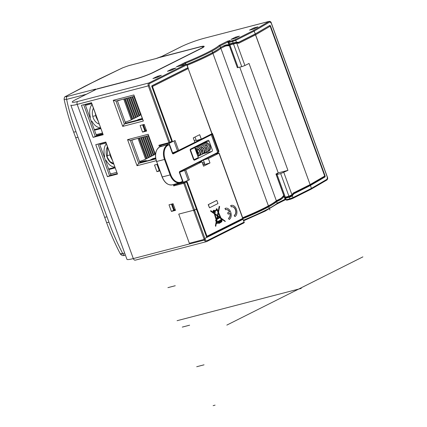 <?xml version="1.0" encoding="UTF-8"?>
<svg xmlns="http://www.w3.org/2000/svg" width="427" height="427" viewBox="0 0 427 427"><rect width="100%" height="100%" fill="white"/><g stroke="black" fill="none" stroke-linecap="round" stroke-linejoin="round"><path stroke-width="0.64" d="M194.52 209.913A0.71 0.523 -116.6 0 0 194.515 209.908L196.367 208.979L186.562 182.025A0.71 0.523 63.4 0 0 185.809 181.496L184.144 181.929L185.809 181.496L183.952 182.425L174.403 184.912L183.952 182.425A0.71 0.475 -104.6 0 0 183.765 183.306L184.704 182.953L183.765 183.306L188.75 197.002L183.765 183.306A0.71 0.475 -104.6 0 1 183.952 182.425A0.71 0.523 -116.6 0 1 184.704 182.953L194.515 209.908L193.575 210.255L188.75 197.002L204.432 240.075L205.488 240.006L204.885 238.405L243.027 219.275L206.743 237.476L186.562 182.025L184.704 182.953A0.71 0.523 -116.6 0 0 183.952 182.425L185.809 181.496A0.71 0.523 63.4 0 1 186.562 182.025L184.704 182.953L205.472 240.011L204.432 240.075A2.365 1.575 75.4 0 0 206.449 241.65A2.365 1.575 75.4 0 1 204.432 240.075L133.309 258.581A2.365 1.575 75.4 0 0 135.332 260.15A2.365 1.575 75.4 0 1 133.309 258.581A18.911 1.986 160 0 1 126.947 259.328L70.823 105.127A18.911 1.986 -20 0 0 77.186 104.38L148.308 85.88A2.365 1.575 75.4 0 1 148.927 82.955A0.71 0.523 -116.6 0 1 149.68 83.484A1.655 1.105 75.4 0 0 149.247 85.533L148.308 85.88L168.969 142.655A0.71 0.475 75.4 0 0 169.578 143.125A0.71 0.475 75.4 0 1 168.969 142.655L158.908 145.271L159.533 146.989L158.908 145.271L160.024 145.612L158.908 145.271L168.969 142.655L171.766 141.38L151.825 86.59A0.71 0.475 -104.6 0 1 152.012 85.715L187.869 67.733L186.823 64.861L149.68 83.484A1.655 1.105 75.4 0 0 149.247 85.533L169.909 142.308L171.766 141.38L151.825 86.59A0.71 0.475 -104.6 0 1 152.012 85.715L187.869 67.733L186.823 64.861L149.68 83.484A0.71 0.523 -116.6 0 0 148.927 82.955L186.071 64.328L176.351 66.858L186.071 64.328A0.71 0.523 63.4 0 1 186.823 64.861L186.978 64.749A0.71 0.71 0 0 0 186.135 64.306A0.71 0.475 75.4 0 0 186.071 64.328A0.71 0.523 63.4 0 1 186.823 64.861L186.978 64.749A0.71 0.71 0 0 0 186.135 64.306A0.71 0.475 75.4 0 0 186.071 64.328L148.927 82.955L77.81 101.455A2.365 1.575 75.4 0 0 77.186 104.38L133.309 258.581A18.911 1.986 160 0 1 126.947 259.328L70.823 105.127A18.911 1.986 -20 0 0 77.186 104.38A2.365 1.575 75.4 0 1 77.81 101.455A16.546 1.74 -20 0 1 75.851 99.555A2.365 1.745 -116.6 0 0 75.595 99.651A2.365 1.745 -116.6 0 1 75.851 99.555L95.098 89.905A2.365 1.745 -116.6 0 0 94.842 90.001A2.365 1.745 -116.6 0 1 95.098 89.905A4.729 0.496 160 0 0 94.543 89.36A2.365 1.575 75.4 0 0 93.764 90.54A2.365 1.575 75.4 0 1 94.543 89.36L67.263 96.459C65.539 96.876 65.187 96.774 66.206 96.16L84.909 86.222L122.608 67.845L128.575 65.71L122.795 67.781L99.411 78.979L122.608 67.845L99.155 79.075L65.849 96.31C64.771 96.481 64.194 97.495 64.114 99.347L66.639 99.379C68.347 108.159 71.474 118.962 76.027 131.788C71.474 118.962 68.347 108.159 66.639 99.379L64.114 99.347C66.505 110.374 69.681 121.284 73.641 132.082L76.027 131.788L108.976 222.312C112.845 233.041 117.441 243.465 122.762 253.579L124.673 253.083L122.762 253.579C117.441 243.465 112.845 233.041 108.976 222.312L106.585 222.584L108.976 222.312L106.98 216.815A7.094 0.747 -20 0 1 104.588 217.097A7.094 0.747 -20 0 0 106.98 216.815L78.029 137.286A7.094 0.747 160 0 1 75.643 137.569L73.641 132.076L76.027 131.788L78.029 137.286A7.094 0.747 160 0 1 75.643 137.569L73.641 132.076C69.681 121.284 66.505 110.374 64.114 99.347C64.194 97.495 64.771 96.481 65.849 96.315L84.952 86.201L66.206 96.16C65.187 96.774 65.539 96.876 67.263 96.459A2.365 1.575 75.4 0 0 66.639 99.379L86.371 94.25L66.639 99.379A2.365 1.575 75.4 0 1 67.263 96.459L94.543 89.36A4.729 0.496 160 0 1 95.098 89.905L75.851 99.555A16.546 1.74 -20 0 0 77.81 101.455L148.927 82.955A2.365 1.575 75.4 0 0 148.308 85.88L77.186 104.38L106.051 183.69L133.309 258.581L204.432 240.075L204.191 239.414L189.353 243.273L178.737 214.114L193.575 210.255A0.71 0.475 75.4 0 0 194.184 210.724M96.523 89.19L135.242 79.118A14.182 1.489 -20 0 0 154.03 72.163L201.085 48.566A14.182 1.489 -20 0 0 204.175 46.378A14.182 1.489 -20 0 0 199.404 46.938L159.976 57.367L198.694 47.296A13.002 1.366 -20 0 1 203.065 46.783A13.002 1.366 -20 0 0 198.694 47.296L160.691 57.01L199.42 46.986A14.182 1.489 -20 0 1 204.186 46.399A14.182 1.489 -20 0 0 199.42 46.986L199.404 46.938A14.182 1.489 -20 0 1 204.175 46.378A14.182 1.489 -20 0 1 201.085 48.566L154.03 72.163A14.182 1.489 -20 0 1 135.242 79.118L96.523 89.19M200.231 48.79A13.002 1.366 -20 0 0 203.065 46.783A13.002 1.366 -20 0 1 200.231 48.79L153.192 72.43A13.002 1.366 160 0 1 135.973 78.803A13.002 1.366 160 0 0 153.192 72.43L200.247 48.833A13.002 1.366 160 0 0 203.081 46.826A13.002 1.366 160 0 1 200.247 48.833L153.176 72.387L200.231 48.79M135.957 78.76A13.002 1.366 -20 0 0 153.176 72.387L153.176 72.387A13.002 1.366 -20 0 1 135.957 78.76L97.239 88.832L135.957 78.76M253.547 29.068L257.967 26.853L253.942 27.899L249.523 30.114L253.547 29.068L257.967 26.853L253.942 27.899L254.241 28.721L253.942 27.899L249.523 30.114L253.547 29.068M235.01 38.366L239.435 36.151L235.405 37.197L230.986 39.412L235.01 38.366L239.435 36.151L235.405 37.197L235.704 38.019L235.405 37.197L230.986 39.412L235.01 38.366M171.489 70.22L175.913 68.005L171.884 69.051L167.464 71.272L171.489 70.22L175.913 68.005L171.884 69.051L172.182 69.873L171.884 69.051L167.464 71.272L171.489 70.22M156.949 77.517L161.369 75.296L157.339 76.348L152.919 78.563L156.949 77.517L161.369 75.296L157.339 76.348L157.643 77.17L157.339 76.348L152.919 78.563L156.949 77.517M121.38 253.51C119.822 254.396 120.281 254.417 122.762 253.579C120.281 254.417 119.822 254.396 121.38 253.51M255.245 33.941L269.917 25.374L270.478 25.855L325.15 176.073L325.075 176.922L310.402 185.489L311.448 188.36L311.128 189.177L311.448 188.36L327.141 179.196A0.71 0.608 59.7 0 1 326.911 179.986L326.911 179.986A0.71 0.608 59.7 0 1 326.794 180.034A0.71 0.608 59.7 0 0 326.911 179.986L311.214 189.145L326.911 179.986A0.71 0.608 59.7 0 0 327.141 179.196L327.322 177.216L300.069 102.325L271.204 23.021L269.896 21.905L271.278 22.951L327.402 177.146C327.872 178.182 327.706 179.126 326.911 179.986C327.706 179.126 327.872 178.182 327.402 177.146L327.141 179.196L311.448 188.36L292.981 197.621L289.848 198.779A0.71 0.475 75.4 0 0 290.52 199.228L292.708 198.416A0.71 0.523 63.4 0 0 292.789 198.39A0.71 0.523 63.4 0 1 292.708 198.416L290.52 199.228A0.71 0.475 75.4 0 1 290.456 199.254L311.214 189.145L292.789 198.39A0.71 0.523 63.4 0 0 292.981 197.621L292.308 195.769C289.778 197.525 292.079 196.164 289.287 197.231C292.079 196.164 289.778 197.525 292.308 195.769L293.792 193.821L310.402 185.489L311.448 188.36L292.981 197.621L289.848 198.779A0.71 0.475 75.4 0 0 290.456 199.254L292.789 198.39A0.71 0.523 63.4 0 0 292.981 197.621L292.308 195.769L293.792 193.821L310.402 185.489L325.075 176.922L325.15 176.073L270.478 25.855L270.104 25.951L270.478 25.855L269.917 25.374L255.245 33.941L238.629 42.273L236.926 42.716L238.629 42.273L255.245 33.941L254.198 31.07L253.398 30.563L269.24 21.35L203.492 38.451C195.497 40.672 188.035 43.437 181.107 46.735L161.86 56.391L156.063 58.536L128.783 65.63A2.365 1.575 75.4 0 0 128.575 65.71L140.504 62.604L128.575 65.71A2.365 1.575 75.4 0 1 128.783 65.63L122.608 67.845L128.783 65.63L156.063 58.536A2.365 1.575 -104.6 0 0 155.85 58.611L140.504 62.604L155.85 58.611A2.365 1.575 -104.6 0 1 156.063 58.536L161.86 56.391A2.365 1.745 -116.6 0 1 162.116 56.295A4.729 0.496 160 0 1 155.85 58.611A4.729 0.496 160 0 0 162.116 56.295A2.365 1.745 -116.6 0 0 161.86 56.391L181.107 46.735A2.365 1.745 -116.6 0 1 181.363 46.639L162.116 56.295L181.363 46.639A2.365 1.745 -116.6 0 0 181.107 46.735C188.035 43.437 195.497 40.672 203.492 38.451A2.365 1.575 -104.6 0 0 203.284 38.531A16.546 1.74 -20 0 0 181.363 46.639A16.546 1.74 -20 0 1 203.284 38.531A2.365 1.575 -104.6 0 1 203.492 38.451L269.063 21.419A0.71 0.608 59.7 0 1 269.896 21.905L254.198 31.07L255.245 33.941M229.112 44.75L228.909 44.803A18.911 12.607 -104.6 0 0 225.766 45.022A18.911 12.607 -104.6 0 1 228.909 44.803L227.538 41.184L230.105 40.517L228.701 41.526L229.176 41.552L234.978 39.802L253.398 30.563L269.063 21.419A0.71 0.608 59.7 0 1 269.896 21.905L254.198 31.07L253.398 30.563L234.978 39.802A0.71 0.523 63.4 0 1 235.731 40.33L254.198 31.07L235.731 40.33L236.409 42.182L238.629 42.273L236.409 42.182L228.909 44.04L236.409 42.182L235.731 40.33L232.603 41.488L233.163 43.036L232.603 41.488L235.731 40.33A0.71 0.523 63.4 0 0 234.978 39.802L232.79 40.613A0.71 0.475 75.4 0 0 232.603 41.488L228.989 42.428L229.55 43.976L228.989 42.428L232.603 41.488A0.71 0.475 75.4 0 1 232.79 40.613L229.176 41.552A0.71 0.475 75.4 0 0 228.989 42.428L228.194 42.524L228.989 42.428A0.71 0.475 75.4 0 1 229.176 41.552L228.701 41.526A0.71 0.662 -125.5 0 0 228.53 41.611L228.194 42.524L228.76 44.072L228.194 42.524L228.53 41.611A0.71 0.662 -125.5 0 1 228.701 41.526L230.105 40.517L227.538 41.184L229.112 44.75M92.077 121.444A13.237 8.823 75.4 0 0 100.521 127.796A13.237 8.823 75.4 0 1 92.077 121.444A0.71 0.475 -104.6 0 0 91.533 121.119A0.71 0.475 -104.6 0 1 92.077 121.444L91.389 121.626L92.077 121.444M90.07 117.665L90.07 117.665A0.71 0.475 -104.6 0 0 90.289 116.886A0.71 0.475 -104.6 0 1 90.07 117.665M92.002 104.401A13.237 8.823 75.4 0 0 90.289 116.886L89.718 117.035L90.289 116.886A13.237 8.823 75.4 0 1 92.002 104.401M99.123 123.963A9.458 6.304 -104.6 0 1 93.161 117.655A9.458 6.304 -104.6 0 1 93.401 108.234A9.458 6.304 -104.6 0 0 93.161 117.655A9.458 6.304 -104.6 0 0 99.123 123.963M104.385 156.987L104.385 156.987A0.71 0.475 -104.6 0 0 104.604 156.213A0.71 0.475 -104.6 0 1 104.385 156.987M106.318 143.728A13.237 8.823 75.4 0 0 104.604 156.213L104.028 156.357L104.604 156.213A13.237 8.823 75.4 0 1 106.318 143.728M106.387 160.771A13.237 8.823 75.4 0 0 114.831 167.117A13.237 8.823 75.4 0 1 106.387 160.771A0.71 0.475 -104.6 0 0 105.848 160.44A0.71 0.475 -104.6 0 1 106.387 160.771L105.699 160.947L106.387 160.771M293.029 194.018L293.792 193.821L293.029 194.018M284.067 196.351L284.067 196.351A18.911 12.607 -104.6 0 1 280.219 199.847L276.669 201.624A61.461 6.458 160 0 1 242.894 218.64A61.461 6.458 160 0 0 276.669 201.624L277.235 203.172L276.856 204.021L277.235 203.172L285.113 199.222L284.067 196.351A18.911 12.607 -104.6 0 1 280.219 199.847L276.669 201.624L277.235 203.172A61.461 6.458 160 0 1 243.539 220.151A61.461 6.458 160 0 0 277.235 203.172L285.113 199.222L285.279 199.809L277.022 203.946L285.279 199.804L284.067 196.351L283.288 196.553L284.067 196.351M242.947 219.195L241.901 219.467L242.947 219.195M243.027 219.275L244.073 222.147L243.027 219.275M171.766 141.38A0.71 0.523 63.4 0 1 171.494 142.175A0.71 0.523 63.4 0 0 171.766 141.38M169.909 142.308A0.71 0.523 63.4 0 1 169.642 143.104A0.71 0.475 75.4 0 1 169.578 143.125A0.71 0.475 75.4 0 0 169.642 143.104A0.71 0.523 63.4 0 0 169.716 143.077L171.569 142.143L169.716 143.077A0.71 0.523 63.4 0 0 169.909 142.308L149.247 85.533L148.308 85.88L168.969 142.655L169.909 142.308M133.875 94.954L143.36 121.022L122.725 126.392L113.235 100.324L133.875 94.954L143.36 121.022L122.725 126.392L113.235 100.324L133.875 94.954L142.602 119.288L124.353 124.033L115.989 101.06L134.243 96.31L143.36 121.022L142.602 119.288L124.353 124.033L122.725 126.392L124.353 124.033L125.639 123.392L142.501 119.005L125.639 123.392L117.377 100.697L125.639 123.392L124.353 124.033L115.989 101.06L113.235 100.324L115.989 101.06L134.243 96.31L133.875 94.954M156.218 160.723L137.035 165.713L127.55 139.645L148.185 134.281L155.481 154.665L148.185 134.281L127.55 139.645L130.304 140.382L148.553 135.637L130.304 140.382L127.55 139.645L137.035 165.713L138.668 163.354L130.304 140.382L138.668 163.354L139.949 162.714L155.706 158.614L139.949 162.714L131.692 140.019L139.949 162.714L138.668 163.354L137.035 165.713L156.218 160.723M105.827 142.031L117.484 174.067L107.423 176.682L95.765 144.652L105.827 142.031L117.484 174.067L105.709 142.063L117.484 174.067L107.423 176.682L95.765 144.652L105.827 142.031M91.517 102.71L103.174 134.74L93.113 137.361L81.45 105.325L91.517 102.71L103.174 134.74L91.399 102.742L103.174 134.74L93.113 137.361L81.45 105.325L91.517 102.71M142.543 132.119L146.637 131.052L144.225 124.428L140.131 125.49L142.543 132.119L146.456 130.55L144.828 130.972L142.597 124.849L144.828 130.972L142.543 132.119L146.637 131.052L144.225 124.428L140.131 125.49L142.543 132.119M156.939 171.659L159.895 170.891L156.939 171.659L159.714 170.389L159.218 170.517L156.992 164.395L159.218 170.517L156.939 171.659L154.526 165.035L156.939 171.659M157.483 164.267L154.526 165.035L157.483 164.267M175.502 210.362L171.408 211.424L169.001 204.8L173.09 203.732L175.502 210.362L171.408 211.424L169.001 204.8L173.09 203.732L175.502 210.362M173.693 210.281L171.408 211.424L175.321 209.86L173.693 210.281L171.462 204.159L173.693 210.281M196.367 208.979A0.71 0.523 63.4 0 1 196.174 209.742M96.587 135.903L102.875 134.27L96.587 135.903L85.112 104.375L96.587 135.903L95.301 136.549L83.724 104.738L95.301 136.549L93.113 137.361L96.587 135.903M110.897 175.23L117.185 173.592L110.897 175.23L99.422 143.696L110.897 175.23L109.616 175.871L98.034 144.059L109.616 175.871L107.423 176.682L110.897 175.23M155.759 158.908L138.668 163.354L155.759 158.908M204.885 238.405L204.191 239.414M284.958 198.032L285.444 199.815L286.239 199.719L289.848 198.779L289.287 197.231A18.911 12.607 75.4 0 0 290.2 196.5A18.911 12.607 75.4 0 1 289.287 197.231L289.848 198.779L286.239 199.719A0.71 0.475 75.4 0 0 286.907 200.167A0.71 0.475 75.4 0 1 286.843 200.194L290.456 199.254L286.843 200.194A0.71 0.475 75.4 0 1 286.239 199.719L285.444 199.815L284.958 198.032C284.542 198.358 284.782 198.406 285.674 198.171L289.287 197.231L285.674 198.171A18.911 12.607 75.4 0 0 286.517 197.504A18.911 12.607 75.4 0 1 285.674 198.171L286.239 199.719L285.674 198.171C284.782 198.406 284.542 198.358 284.958 198.032M243.806 222.942A0.71 0.523 -116.6 0 0 244.073 222.147A0.71 0.523 -116.6 0 1 243.881 222.915A0.71 0.71 0 0 0 244.228 222.04A0.71 0.71 0 0 1 243.881 222.915L206.737 241.543A0.71 0.523 -116.6 0 0 206.93 240.775A1.655 1.105 -104.6 0 1 205.488 240.006A1.655 1.105 -104.6 0 0 206.93 240.775L244.073 222.147L206.93 240.775A0.71 0.523 -116.6 0 1 206.663 241.57A0.71 0.523 -116.6 0 0 206.737 241.543L206.449 241.65A2.365 1.575 75.4 0 0 206.663 241.57A2.365 1.575 75.4 0 1 206.449 241.65L243.881 222.915A0.71 0.523 -116.6 0 1 243.806 222.942M185.409 63.223L185.836 64.386L184.763 62.641A60.757 6.384 -20 0 0 219.126 45.406L227.538 41.184L219.126 45.406L219.985 45.881L220.551 47.429A61.461 6.458 -20 0 1 186.764 64.445A61.461 6.458 -20 0 0 220.551 47.429L224.095 45.652A18.911 12.607 -104.6 0 1 225.766 45.022A18.911 12.607 -104.6 0 0 224.095 45.652L220.551 47.429L219.985 45.881L219.126 45.406A60.757 6.384 -20 0 1 184.763 62.641L185.409 63.223L180.141 65.865L185.409 63.223A61.461 6.458 160 0 0 219.985 45.881L228.306 41.814L219.985 45.881A61.461 6.458 160 0 1 185.409 63.223M229.934 44.12L229.336 44.029L229.934 44.12M175.049 184.138L175.187 184.517L173.704 185.921L173.229 184.613L173.704 185.921L175.187 184.517L183.295 182.26L179.676 172.321L185.745 169.893L201.95 161.769L198.608 162.479M110.449 173.992L116.736 172.353L110.449 173.992M197.898 156.41L203.476 153.608A1.18 0.79 75.4 0 0 203.604 153.523L203.695 153.437M209.097 141.091L212.315 149.93A1.18 0.79 -104.6 0 1 212.005 151.393L194.611 160.114A1.18 0.79 -104.6 0 1 194.504 160.157A1.18 0.79 -104.6 0 1 193.495 159.367L190.277 150.534A1.18 0.79 -104.6 0 1 190.586 149.071L207.986 140.344A1.18 0.79 -104.6 0 1 208.088 140.307A1.18 0.79 -104.6 0 1 209.097 141.091L203.69 142.501M201.186 144.481L200.962 143.867M172.866 152.775L172.423 152.999M217.524 152.989A0.475 0.443 -126.6 0 0 217.717 152.439L211.285 134.767A0.475 0.443 -126.6 0 0 210.703 134.462A0.475 0.347 63.4 0 1 211.205 134.815L173.271 153.837A0.945 0.63 -104.6 0 1 172.38 153.24L169.482 145.287A0.71 0.475 75.4 0 0 168.814 144.838L168.099 145.196A11.348 7.563 75.4 0 0 165.116 159.234L170.747 174.696A11.348 7.563 75.4 0 0 181.448 181.87L182.164 181.512A0.71 0.475 75.4 0 0 182.35 180.632L179.452 172.679A0.945 0.63 -104.6 0 1 179.703 171.51L217.637 152.487A0.475 0.347 63.4 0 1 217.455 153.015L179.618 171.99M206.855 144.934L206.967 145.239M201.432 148.292L201.373 147.753L201.683 148.612M205.622 149.872L205.899 149.733M207.047 149.156L207.319 149.018M203.471 145.831L203.594 146.167M202.686 150.774L203.017 150.688M204.165 150.389L204.474 150.309M142.49 118.973L136.629 120.462L138.636 119.427L142.303 118.471M184.619 170.384L188.238 180.327L189.364 179.836L183.295 182.26M155.679 158.465L150.678 159.922M173.116 203.807L171.878 204.346L173.213 204.058M146.237 129.941L144.902 130.23L143.013 125.042L144.251 124.497M150.624 159.778L152.909 158.636L155.599 157.937M110.545 174.264L111.789 173.64M229.005 45.801L228.477 45.219L225.189 45.449A18.911 12.607 75.4 0 0 223.518 46.079A0.71 0.523 63.4 0 1 224.271 46.607A18.201 12.132 75.4 0 1 229.005 45.801L229.336 45.657M229.096 44.894L237.134 67.087M229.817 44.184L236.12 42.615L236.766 43.175L233.521 44.024L241.767 66.676L237.359 67.706L229.139 45.129L229.913 44.963A0.71 0.475 -104.6 0 1 230.158 44.061C229.598 44.045 229.256 44.397 229.134 45.107M238.154 67.615L229.913 44.963L233.521 44.024A0.71 0.475 75.4 0 1 233.772 43.122L236.12 42.615M241.767 66.676L244.901 65.518L236.766 43.175A19.178 12.783 75.4 0 1 238.72 43.276L238.213 42.689L236.216 42.599M283.411 196.303L279.557 199.804A0.71 0.523 63.4 0 1 279.482 199.831L276.162 201.496M283.336 196.335L283.517 195.577A18.201 12.132 75.4 0 1 279.754 199.035A0.71 0.523 63.4 0 1 279.557 199.804L276.136 201.517M283.918 196.041L283.491 196.265L283.912 196.052L283.747 195.465L275.949 174.035L277.651 173.592L276.274 174.627L280.683 173.597L287.947 170.362L249.032 63.442L244.901 65.518M275.949 174.035L278.228 172.892L239.76 67.199M275.975 201.592L276.349 200.743L220.871 48.31L224.271 46.607M280.683 173.597L288.93 196.244L291.945 194.781L291.764 195.497L289.666 196.65A0.71 0.475 75.4 0 1 288.93 196.244L285.316 197.183L277.07 174.536M284.574 196.98L285.316 197.183A0.71 0.475 -104.6 0 0 285.925 197.658L289.533 196.719L291.961 195.385L293.13 193.778M293.055 193.805L293.232 193.052L291.945 194.781L283.816 172.439M278.228 172.892L287.947 170.362M203.679 159.933L208.365 158.55L209.972 162.97L203.556 166.188L201.95 161.769M208.365 158.55L218.987 153.224L215.4 154.051M231.274 205.392A5.909 3.939 75.4 0 0 231.188 205.414A5.909 3.939 75.4 0 0 230.665 205.611L231.317 206.892A4.494 2.994 -104.6 0 1 231.717 206.743A4.494 2.994 -104.6 0 1 235.656 210.031A4.494 2.994 -104.6 0 1 234.375 215.288L234.855 216.612A5.909 3.939 75.4 0 0 236.542 209.694A5.909 3.939 75.4 0 0 231.359 205.371A5.909 3.939 75.4 0 0 230.836 205.568L231.317 206.892M234.855 216.612L234.204 215.331A4.494 2.994 75.4 0 0 235.507 210.137A4.494 2.994 75.4 0 0 231.631 206.769M225.568 208.253A5.909 3.939 75.4 0 0 225.483 208.275A5.909 3.939 75.4 0 0 224.96 208.472L225.616 209.753A4.494 2.994 -104.6 0 1 226.011 209.604A4.494 2.994 -104.6 0 1 229.577 211.947L227.756 212.859L228.237 214.183L230.057 213.27A4.494 2.994 -104.6 0 1 228.669 218.149L229.15 219.473A5.909 3.939 75.4 0 0 230.842 212.555A5.909 3.939 75.4 0 0 225.653 208.232A5.909 3.939 75.4 0 0 225.13 208.429L225.616 209.753M228.237 214.183L227.586 212.902L229.406 211.989A4.494 2.994 75.4 0 0 225.926 209.63M229.15 219.473L228.498 218.192A4.494 2.994 75.4 0 0 229.897 213.351M216.809 200.37L208.195 204.65L209.524 207.8L217.973 203.562L216.809 200.37L208.365 204.608L209.524 207.8M219.345 206.321L218.293 211.723L216.868 208.707L216.35 208.968L216.654 209.812L214.856 210.714A1.489 0.993 75.4 0 0 213.868 210.255A1.489 0.993 75.4 0 0 213.217 211.253A1.489 0.993 75.4 0 0 213.671 212.731L210.794 210.634L210.724 211.05L214.487 213.767L216.377 219.98L215.72 220.311L216.34 221.752L215.736 226.337L216.676 221.586L216.783 222.264A0.63 0.422 75.4 0 0 217.423 223.268L219.12 223.054L219.232 223.348L221.81 221.762L221.901 220.161L222.27 219.974L221.255 218.656L225.275 221.56L225.088 221.047L221.005 218.069L218.517 212.256L219.649 206.545L219.174 206.364L218.181 211.466M216.868 208.707L216.179 209.016L216.484 209.854L214.834 210.682M213.788 210.281A1.489 0.993 75.4 0 0 213.697 210.297A1.489 0.993 75.4 0 0 213.286 212.449M210.794 210.634L210.554 211.093L214.317 213.815L216.206 220.022L215.55 220.353L216.259 221.794M216.169 221.821L215.379 225.867L215.736 226.337M216.681 221.586L216.585 222.051M216.564 222.168L216.612 222.312A0.63 0.422 75.4 0 0 217.146 223.422M217.38 223.118L219.232 223.348M222.04 219.35L221.624 219.521M221.357 218.902L221.997 219.361M222.061 219.409L225.275 221.56M221.341 220.978L221.49 220.321M218.736 222.713L218.891 222.419L217.407 222.408L220.78 220.722L221.053 221.464L218.891 222.419M220.62 220.796L221.053 221.464M220.199 222.003L220.882 221.506M220.284 221.725L218.72 222.467M220.017 222.302L219.329 222.825M216.404 220.417L216.654 221.106L216.35 221.261M218.475 217.967L217.38 218.693M218.757 217.434L217.359 218.133L217.754 216.126L220.775 218.309L221.367 219.697L217.204 221.789L216.9 220.455L217.194 218.971L219.062 218.282L218.757 217.434L217.37 218.09M217.727 216.275L220.604 218.357L221.197 219.74L217.194 221.752M218.352 213.094L220.247 217.519M217.076 210.111L218.016 212.31L217.407 215.448M214.941 214.263L217.306 215.971L216.58 219.681M214.381 211.269A0.731 0.486 75.4 0 0 213.98 211.023M214.343 212.416A0.731 0.486 75.4 0 0 214.573 212.005M213.938 212.171A0.523 0.352 75.4 0 0 214.29 212.208M214.034 211.226A0.523 0.352 75.4 0 0 213.746 211.434M217.967 152.669L218.208 153.325M186.871 68.235L187.437 68.085A0.71 0.523 63.4 0 1 188.195 68.614L212.064 133.672L201.288 139.111L196.313 140.579L195.006 137.04M173.949 141.065L177.541 150.945L194.872 142.33L193.266 137.91L199.681 134.692L201.288 139.111M178.667 150.453L175.054 140.515L171.638 142.1M220.012 47.835L220.871 48.31A61.461 6.458 160 0 1 187.175 65.288M125.575 123.216L137.014 120.238M177.541 150.945L172.407 152.957M161.278 146.301L160.942 145.372M209.972 162.97L203.999 164.731L204.597 163.333L203.407 160.066M188.238 180.327L184.405 181.827M193.746 159.821L198.331 157.595L194.712 147.657L192.006 148.361M190.175 149.866L194.712 147.657M190.431 149.802L194.05 159.741M221.512 220.935L221.33 220.444L221.661 220.279L221.512 220.935M221.341 221.597L221.245 220.94L221.341 221.597M219.275 222.675L220.177 222.221L219.275 222.675M216.366 221.293L216.099 220.572L216.564 220.337L216.825 221.063L216.366 221.293M217.327 218.544L218.635 217.887L217.327 218.544M217.829 215.758L218.416 212.795L220.524 217.722L217.829 215.758M214.701 213.479L214.6 213.142A1.489 0.993 75.4 0 0 214.621 213.137A1.489 0.993 75.4 0 0 215.091 211.109L217.231 210.036L218.186 212.262L217.546 215.55L214.701 213.479M214.877 214.05L217.476 215.923L216.702 219.905L214.877 214.05M213.804 211.92A0.731 0.486 -104.6 0 1 214.685 211.477A0.731 0.486 -104.6 0 1 213.804 211.92M213.927 211.856A0.523 0.352 75.4 0 0 214.562 211.536A0.523 0.352 75.4 0 0 213.927 211.856M175.182 209.47L173.848 209.758L171.894 204.357M159.527 169.887L157.462 164.705M143.013 125.042L144.347 124.748M144.902 130.23L143.029 125.052M147.085 160.856A4.729 3.491 63.4 0 0 145.201 160.723L139.746 162.153M125.17 122.111A4.729 0.496 -20 0 0 131.286 119.832L123.723 99.048M117.452 100.905A4.729 0.496 -20 0 0 120.777 99.817M131.767 140.227A4.729 0.496 -20 0 0 135.087 139.138M139.485 161.438A4.729 0.496 -20 0 0 145.596 159.159L138.033 138.369M148.153 135.738L154.841 154.12A4.729 3.149 75.4 0 1 153.912 154.985L147.016 136.037M133.838 96.417L140.531 114.799A4.729 3.149 75.4 0 1 139.602 115.664L132.701 96.71M146.301 136.218L153.256 155.316L152.204 155.844L145.164 136.517M131.991 96.897L138.94 115.995L137.889 116.523L130.854 97.196M144.454 136.699L151.542 156.175L150.491 156.704L143.317 136.998M130.144 97.377L137.232 116.854L136.181 117.382L129.007 97.676M142.607 137.179L149.834 157.035L148.777 157.563L141.47 137.478M128.292 97.858L135.519 117.713L134.468 118.242L127.155 98.157M140.761 137.665L148.121 157.894L147.069 158.422L139.624 137.958M126.445 98.338L133.811 118.567L132.754 119.096L125.308 98.637M145.596 159.159L146.408 158.748L138.908 138.145M131.286 119.832L132.098 119.427L124.599 98.818M155.284 153.192L154.398 153.88M140.969 113.87L140.083 114.559M153.912 154.985L153.218 155.225M139.602 115.664L138.908 115.898M147.069 158.422L146.376 158.657M148.777 157.563L148.084 157.798M150.491 156.704L149.797 156.939M152.204 155.844L151.51 156.079M132.754 119.096L132.06 119.33M134.468 118.242L133.774 118.476M136.181 117.382L135.487 117.617M137.889 116.523L137.195 116.758M196.708 366.734L204.042 364.823L196.708 366.734M182.281 327.098L189.615 325.193L182.281 327.098M167.923 287.643L175.257 285.738L167.923 287.643M95.669 115.626L92.76 116.384M109.979 154.948L106.793 155.78M197.589 152.092L197.221 152.188M205.675 141.945L205.782 142.239M208.504 151.035L209 151.078M203.839 148.265L203.471 148.447M202.414 148.98L202.04 149.162M200.989 149.696L200.615 149.877M199.558 150.411L199.19 150.592M170.224 287.045L171.932 286.602M184.587 326.5L186.289 326.057M199.009 366.131L200.717 365.688M213.132 405.65L215.075 405.143M226.833 325.102L362.886 256.873M269.923 210.015L212.166 51.32M177.077 320.698L301.254 288.396M99.411 78.979L85.208 86.105L99.411 78.979M176.351 66.858L184.763 62.641L176.351 66.858M124.994 255.074A2.365 1.575 -104.6 0 1 124.785 255.149A2.365 1.575 -104.6 0 1 122.762 253.579A2.365 1.575 -104.6 0 0 124.785 255.149L125.373 254.999L124.785 255.149C123.387 256.003 121.946 255.672 120.462 254.166C115.114 243.924 110.486 233.398 106.585 222.584L75.643 137.569L106.585 222.584C110.486 233.398 115.114 243.924 120.462 254.166C121.946 255.672 123.387 256.003 124.785 255.149A2.365 1.575 -104.6 0 0 124.994 255.074M100.596 128.009L94.308 129.643L100.596 128.009M113.705 164.027A10.163 6.773 -104.6 0 1 107.044 157.195A10.163 6.773 -104.6 0 1 107.444 146.819A10.163 6.773 -104.6 0 0 107.044 157.195A10.163 6.773 -104.6 0 0 113.705 164.027M324.83 176.159L325.15 176.073L324.83 176.159M325.075 176.922L323.778 177.258L325.075 176.922M183.765 183.306L173.704 185.921L183.765 183.306M102.693 133.768L96.401 135.402L102.693 133.768M100.804 128.586L94.516 130.219L100.804 128.586M102.416 133.01L96.128 134.644L102.416 133.01M278.66 200.252L280.219 199.847L278.66 200.252M230.415 43.751A18.911 12.607 -104.6 0 1 232.016 43.581A18.911 12.607 -104.6 0 0 230.415 43.751M233.66 42.897A18.911 12.607 -104.6 0 1 235.805 42.641A18.911 12.607 -104.6 0 0 233.66 42.897M174.403 184.912L174.2 184.357L174.403 184.912M160.435 146.536L160.093 145.596L160.435 146.536M106.061 143.024L99.774 144.657L106.061 143.024M105.795 142.292L99.507 143.931L105.795 142.292M114.906 167.331L108.618 168.969L114.906 167.331M115.119 167.907L108.826 169.54L115.119 167.907M85.459 105.336L91.746 103.702L85.459 105.336M85.197 104.61L91.485 102.971L85.197 104.61M162.217 176.917L162.116 176.986C164.592 182.841 168.014 185.457 172.38 184.832A11.817 7.878 -104.6 0 1 162.276 176.97L156.645 161.502A11.817 7.878 -104.6 0 1 159.757 146.883L160.467 146.525A1.18 0.79 -104.6 0 1 160.573 146.488A1.18 0.79 -104.6 0 1 160.68 146.472M156.592 161.449L162.116 176.986L170.117 174.926A11.817 7.878 75.4 0 0 180.226 182.793A11.817 7.878 75.4 0 0 181.267 182.398A0.475 0.347 63.4 0 0 181.32 182.377L182.03 182.019A0.475 0.347 63.4 0 1 181.982 182.041L181.368 182.35M169.482 145.287L168.419 144.443A1.18 0.79 75.4 0 0 168.313 144.486L159.757 146.883A0.475 0.347 63.4 0 0 159.703 146.904C155.54 149.76 154.467 154.633 156.485 161.523L164.491 159.463L170.117 174.926L170.747 174.696M160.371 146.573A0.475 0.347 63.4 0 1 160.467 146.525L168.313 144.486A0.475 0.347 -116.6 0 1 168.814 144.838M172.738 153.496L172.77 153.485A0.475 0.315 -104.6 0 1 172.738 153.496L172.38 153.24M194.312 140.787L196.068 139.907L194.312 140.782M211.685 133.897A0.475 0.443 53.4 0 1 212.032 134.211L211.285 134.767L217.717 152.439L218.464 151.884A0.475 0.443 53.4 0 1 218.32 152.402L218.939 151.291A11.332 1.19 -20 0 1 218.464 151.884L212.032 134.211A11.332 1.19 -20 0 0 212.507 133.619L218.939 151.291M211.915 133.181L211.888 133.181A0.475 0.464 -79.8 0 1 211.915 133.181L212.507 133.619M173.271 153.837A0.475 0.347 -116.6 0 0 172.77 153.485L210.991 134.243M212.005 151.393L203.476 153.608M179.452 172.679L179.575 172.022A0.475 0.347 -116.6 0 0 179.703 171.51M182.35 180.632L179.431 172.615M182.164 181.512A0.475 0.347 63.4 0 1 182.03 182.019L182.324 180.568M168.099 145.196A0.475 0.347 -116.6 0 0 167.597 144.844A11.817 7.878 75.4 0 0 164.491 159.463L165.116 159.234M172.353 153.176L169.46 145.223M181.448 181.87A0.475 0.347 63.4 0 1 181.32 182.377L172.38 184.832M201.475 144.406L202.142 143.958C203.161 143.189 204.698 143.541 206.748 145.009L205.878 145.81L207.058 150.171M199.863 146.995L201.597 147.955L202.473 147.16C205.029 150.149 204.133 152.61 203.85 152.829L201.939 154.222M194.803 147.913L198.192 149.301L197.322 150.101L198.635 154.168M197.866 156.33L199.574 154.974C199.857 154.755 200.754 152.295 198.192 149.301L198.197 149.306M263.854 208.904A60.757 6.384 160 0 1 242.872 218.309M269.629 25.78A0.71 0.475 75.4 0 0 269.368 25.796A0.71 0.608 59.7 0 1 270.2 26.282L324.712 176.063L310.114 184.587L255.597 34.806A0.71 0.608 -120.3 0 0 254.764 34.32L269.063 25.876M238.72 43.276L255.517 34.849A0.71 0.523 63.4 0 0 254.764 34.32L238.106 42.679M228.904 44.942L228.376 45.209M222.947 46.223L220.183 47.749M228.338 45.23A18.911 12.607 75.4 0 0 225.189 45.449L223.759 45.822M309.858 185.387A0.71 0.608 -120.3 0 0 310.114 184.587L255.517 34.849L270.168 26.212M324.685 175.993L324.712 176.063A0.71 0.608 59.7 0 1 324.365 176.901M293.232 193.052L310.034 184.629A0.71 0.523 63.4 0 1 309.842 185.393A0.71 0.71 0 0 0 309.879 185.371L324.483 176.847A0.71 0.71 0 0 0 324.792 175.993L270.275 26.218A0.71 0.71 0 0 0 269.432 25.769L269.085 25.86M293.226 193.719L309.762 185.425A0.71 0.523 63.4 0 0 309.842 185.393L293.216 193.73M283.848 195.438L283.517 195.577M279.754 199.035L276.349 200.743A61.461 6.458 -20 0 1 242.659 217.722M286.053 197.589A0.71 0.475 -104.6 0 1 285.93 197.653C285.001 197.813 284.526 197.674 284.505 197.231M206.865 237.028L242.435 219.19A0.71 0.523 63.4 0 0 242.515 219.158A0.71 0.71 0 0 0 242.862 218.282L242.707 218.394A0.71 0.523 63.4 0 1 242.515 219.158L206.796 237.07A0.71 0.523 -116.6 0 0 206.988 236.307L186.887 181.08M218.987 153.224L242.707 218.394L206.401 236.542M189.364 179.836L185.745 169.893M188.35 68.507A0.71 0.71 0 0 0 187.501 68.058A0.71 0.475 75.4 0 0 187.437 68.085L151.809 85.955M172.577 141.753L152.476 86.526L188.195 68.614L211.909 133.784M151.889 86.766L152.476 86.526A0.71 0.523 -116.6 0 0 151.798 85.987M186.882 64.562A60.757 6.384 -20 0 0 207.981 55.104A60.757 6.384 -20 0 0 219.227 48.502M167.042 143.787L167.384 144.716M202.873 164.31L204.624 163.429M181.123 182.473L181.294 182.927M204.165 162.148L202.409 163.029M172.604 152.882L169.097 143.253M174.248 209.716L172.278 204.303M145.303 130.187L143.413 124.994M140.088 162.057L139.826 161.342M125.917 123.125L125.517 122.021M271.278 22.951C271.054 21.921 270.371 21.387 269.24 21.35C270.371 21.387 271.054 21.921 271.278 22.951L327.402 177.146L271.278 22.951M160.024 145.612L169.578 143.125A0.71 0.71 0 0 0 169.716 143.077A0.71 0.71 0 0 1 169.578 143.125L160.024 145.612M113.507 163.488L109.979 161.577L107.23 157.168L107.593 147.23L107.23 157.168L109.979 161.577L113.507 163.488M135.332 260.15L206.449 241.65L135.332 260.15M277.08 203.892L265.29 211.066L243.758 220.743L265.29 211.066L277.08 203.892M94.847 90.001L75.595 99.651L94.842 90.001M229.891 40.634L228.53 41.611L229.891 40.634M188.024 67.621L186.978 64.749L188.024 67.621M97.938 120.713L96.166 117.249L95.269 113.368M112.253 160.034L110.481 156.57L109.579 152.69M159.703 146.904L168.419 144.443M179.575 172.022L217.508 152.999A0.475 0.475 0 0 0 217.578 152.957L218.32 152.402M209.395 150.63L208.851 150.832M205.083 142.485L204.768 142.666M208.931 150.864C209.636 150.843 211.637 148.633 209.657 144.87C207.426 141.828 204.864 142.367 204.432 142.81L203.973 143.093M207.506 151.489L208.12 151.27C208.6 151.249 210.468 149.69 209.23 146.189C207.1 142.287 203.871 142.741 203.465 143.296L202.846 143.702M206.214 152.081L206.983 151.841C207.933 151.884 209.881 148.745 206.748 145.009M208.493 148.74L206.865 144.945L205.99 144.39M202.676 150.763L203.049 151.094M204.202 151.617L204.448 150.848L203.892 148.356L201.293 146.28M199.948 148.468L200.007 149.002M201.25 151.478L201.624 151.809M202.777 152.332L201.597 147.955M198.518 149.183L198.582 149.717M199.825 152.193L200.194 152.524M201.352 153.047L201.224 150.144L199.147 147.955L198.438 147.71M204.789 152.791L205.568 152.551C206.337 152.636 206.823 151.446 207.02 148.975C206.668 147.112 205.67 145.714 204.021 144.785C202.329 144.23 201.224 144.193 200.711 144.673L200.049 145.121M203.364 153.506L204.138 153.266L205.654 150.373C205.526 145.703 200.055 144.112 199.297 145.383L198.63 145.837M200.343 148.836L201.581 151.313M198.913 149.551L200.156 152.028M197.487 150.267L197.632 150.774M198.379 152.284L198.726 152.743M199.927 153.763L200.167 152.994L199.612 150.501L197.012 148.425M204.143 144.849L205.878 145.81M205.627 150.907L205.499 147.998L203.423 145.81L202.713 145.564M202.467 147.155C200.418 145.687 198.886 145.335 197.866 146.103L197.199 146.552M200.514 154.937L201.293 154.697C202.062 154.782 202.542 153.592 202.745 151.121C202.387 149.258 201.389 147.859 199.745 146.931C198.048 146.376 196.948 146.338 196.436 146.819L195.774 147.267M199.089 155.652L199.863 155.412L201.373 152.519C201.25 147.849 195.774 146.253 195.022 147.528L194.728 147.699M197.834 156.234L198.422 155.241L196.164 149.285L195.107 148.74M197.536 155.417L196.239 150.619L195.545 149.952M197.018 153.998L196.116 151.521M196.319 149.391L197.322 150.101M233.772 43.122L230.158 44.061M276.274 174.627L284.494 197.21M242.701 218.384L264.35 208.664L276.2 201.464M219.142 153.117L242.862 218.282M187.501 68.058L186.898 68.219M171.878 204.346L173.848 209.758M159.335 169.887L157.446 164.694"/></g></svg>
